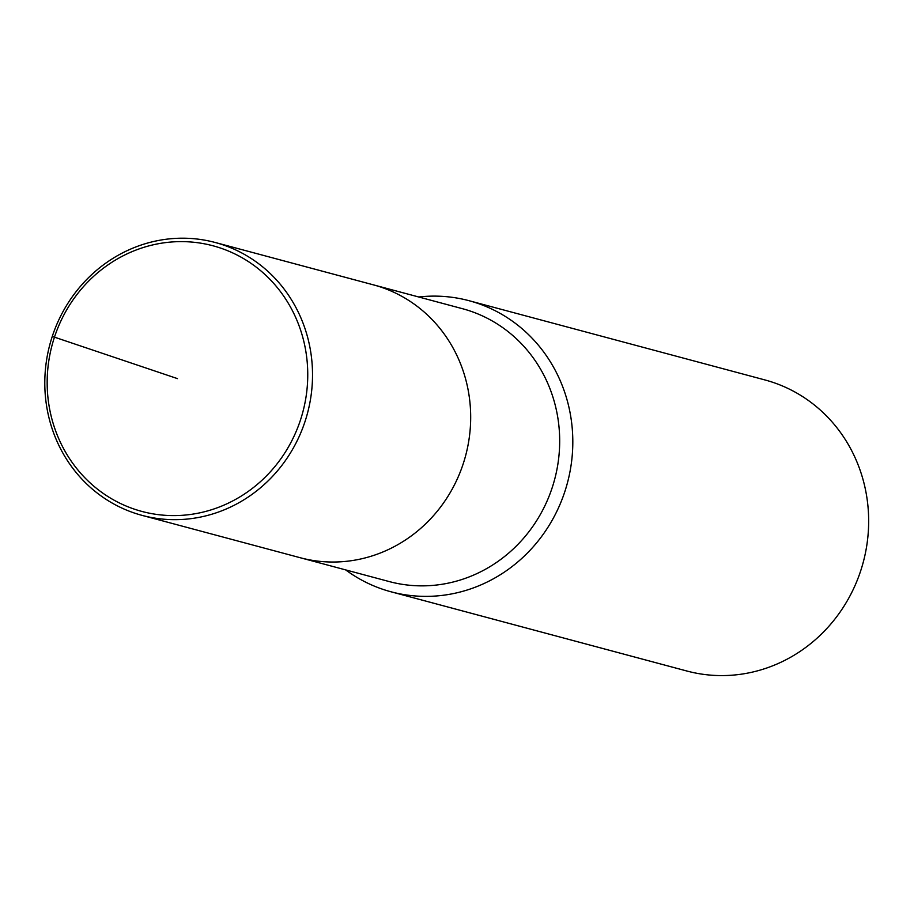 <?xml version="1.0" encoding="UTF-8"?>
<svg xmlns="http://www.w3.org/2000/svg" width="914" height="914" viewBox="0 0 914 914"><rect width="100%" height="100%" fill="white"/><g stroke="black" fill="none" stroke-linecap="round" stroke-linejoin="round"><path stroke-width="1.37" d="M345.675 569.902A150.684 142.207 -75 0 0 391.101 591.815A150.684 142.207 -75 0 0 564.841 491.595A150.684 142.207 -75 0 0 468.928 300.672A150.684 142.207 -75 0 0 418.749 296.993M389.33 581.59A141.259 133.318 -75 0 0 552.205 487.642A141.259 133.318 -75 0 0 462.29 308.646M686.962 671.036A150.684 142.207 -75 0 0 860.691 570.816A150.684 142.207 -75 0 0 764.789 379.904M463.204 463.809A141.259 133.318 -75 0 0 373.289 284.814A141.259 133.318 -75 0 1 463.204 463.809A141.259 133.318 -75 0 1 300.329 557.757A141.259 133.318 -75 0 0 463.204 463.809M305.048 421.457A141.259 133.318 -75 0 0 215.133 242.473A141.259 133.318 -75 0 0 49.859 344.521A141.259 133.318 -75 0 0 142.184 515.405A141.259 133.318 -75 0 0 305.048 421.457M300.478 419.994A137.5 129.765 -75 0 0 153.129 244.826A137.5 129.765 -75 0 0 78.764 471.018A137.5 129.765 -75 0 0 300.478 419.994M177.453 378.613L52.269 336.421M764.847 379.916L468.996 300.695M686.905 671.025L391.043 591.792M215.201 242.484L462.347 308.669M142.116 515.393L389.273 581.578"/></g></svg>
